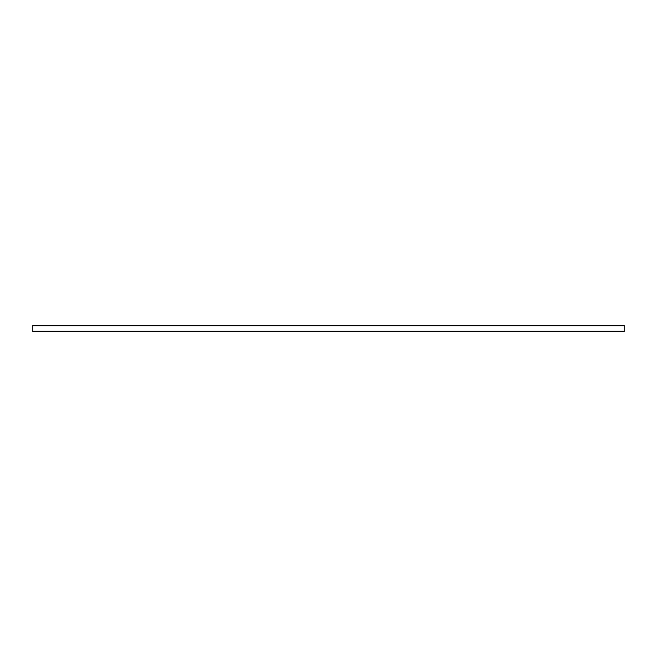 <?xml version="1.0" encoding="UTF-8"?>
<svg xmlns="http://www.w3.org/2000/svg" width="657" height="657" viewBox="0 0 657 657"><rect width="100%" height="100%" fill="white"/><g stroke="black" fill="none" stroke-linecap="round" stroke-linejoin="round"><path stroke-width="0.99" d="M624.15 331.555L32.85 331.555L32.85 325.445L624.15 325.445L624.15 331.555M624.15 331.21L32.85 331.21M624.15 325.79L32.85 325.79"/></g></svg>
